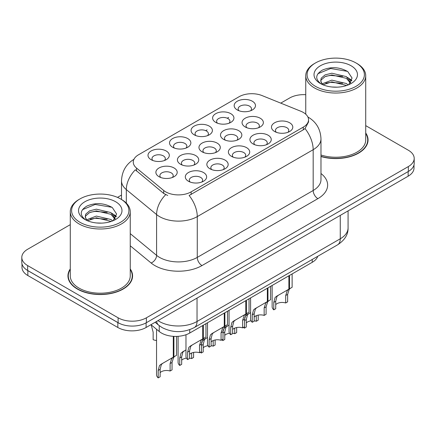 <?xml version="1.0" encoding="UTF-8"?>
<svg xmlns="http://www.w3.org/2000/svg" width="436" height="436" viewBox="0 0 436 436"><rect width="100%" height="100%" fill="white"/><g stroke="black" fill="none" stroke-linecap="round" stroke-linejoin="round"><path stroke-width="0.65" d="M172.656 147.259L172.656 147.259A10.66 6.153 180 0 1 172.656 138.555A10.66 6.153 180 0 1 187.731 138.555A10.66 6.153 180 0 1 187.731 147.259A10.66 6.153 180 0 1 172.656 147.259M185.987 148.077A6.665 3.848 0 0 0 186.859 146.169A6.665 3.848 0 0 0 184.908 143.449A6.665 3.848 0 0 0 177.643 142.616A6.665 3.848 0 0 0 173.533 146.169A6.665 3.848 0 0 0 174.405 148.077M194.2 134.822L194.2 134.822A10.66 6.153 180 0 1 194.2 126.118A10.66 6.153 180 0 1 209.275 126.118A10.66 6.153 180 0 1 209.275 134.822A10.66 6.153 180 0 1 194.2 134.822M207.525 135.64A6.665 3.848 0 0 0 208.397 133.732A6.665 3.848 0 0 0 206.446 131.013A6.665 3.848 0 0 0 199.187 130.179A6.665 3.848 0 0 0 195.072 133.732A6.665 3.848 0 0 0 195.944 135.64M215.738 122.385L215.738 122.385A10.66 6.153 180 0 1 215.738 113.682A10.66 6.153 180 0 1 230.813 113.682A10.66 6.153 180 0 1 230.813 122.385A10.66 6.153 180 0 1 215.738 122.385M229.069 123.203A6.665 3.848 0 0 0 229.941 121.301A6.665 3.848 0 0 0 227.99 118.576A6.665 3.848 0 0 0 220.725 117.742A6.665 3.848 0 0 0 216.616 121.301A6.665 3.848 0 0 0 217.488 123.203M237.282 109.948L237.282 109.948A10.66 6.153 180 0 1 237.282 101.245A10.66 6.153 180 0 1 252.357 101.245A10.66 6.153 180 0 1 252.357 109.948A10.66 6.153 180 0 1 237.282 109.948M250.607 110.766A6.665 3.848 0 0 0 251.479 108.864A6.665 3.848 0 0 0 249.528 106.139A6.665 3.848 0 0 0 242.269 105.305A6.665 3.848 0 0 0 238.154 108.864A6.665 3.848 0 0 0 239.026 110.766M151.118 159.696L151.118 159.696A10.66 6.153 180 0 1 151.118 150.992A10.66 6.153 180 0 1 166.192 150.992A10.66 6.153 180 0 1 166.192 159.696A10.66 6.153 180 0 1 151.118 159.696M164.443 160.513A6.665 3.848 0 0 0 165.315 158.606A6.665 3.848 0 0 0 163.364 155.886A6.665 3.848 0 0 0 156.104 155.053A6.665 3.848 0 0 0 151.99 158.606A6.665 3.848 0 0 0 152.862 160.513M180.542 164.252L180.542 164.252A10.66 6.153 180 0 1 180.542 155.543A10.66 6.153 180 0 1 195.622 155.543A10.66 6.153 180 0 1 195.622 164.252A10.66 6.153 180 0 1 180.542 164.252M193.873 165.064A6.665 3.848 0 0 0 194.745 163.162A6.665 3.848 0 0 0 192.794 160.443A6.665 3.848 0 0 0 185.534 159.609A6.665 3.848 0 0 0 181.42 163.162A6.665 3.848 0 0 0 182.292 165.064M202.086 151.815L202.086 151.815A10.66 6.153 180 0 1 202.086 143.106A10.66 6.153 180 0 1 217.161 143.106A10.66 6.153 180 0 1 217.161 151.815A10.66 6.153 180 0 1 202.086 151.815M215.411 152.627A6.665 3.848 0 0 0 216.289 150.725A6.665 3.848 0 0 0 214.332 148.006A6.665 3.848 0 0 0 207.073 147.172A6.665 3.848 0 0 0 202.958 150.725A6.665 3.848 0 0 0 203.835 152.627M223.624 139.378L223.624 139.378A10.66 6.153 180 0 1 223.624 130.669A10.66 6.153 180 0 1 238.705 130.669A10.66 6.153 180 0 1 238.705 139.378A10.66 6.153 180 0 1 223.624 139.378M236.955 140.19A6.665 3.848 0 0 0 237.827 138.288A6.665 3.848 0 0 0 235.876 135.569A6.665 3.848 0 0 0 228.617 134.735A6.665 3.848 0 0 0 224.502 138.288A6.665 3.848 0 0 0 225.374 140.19M245.168 126.941L245.168 126.941A10.66 6.153 180 0 1 245.168 118.238A10.66 6.153 180 0 1 260.243 118.238A10.66 6.153 180 0 1 260.243 126.941A10.66 6.153 180 0 1 245.168 126.941M258.494 127.753A6.665 3.848 0 0 0 259.365 125.851A6.665 3.848 0 0 0 257.414 123.132A6.665 3.848 0 0 0 250.155 122.298A6.665 3.848 0 0 0 246.04 125.851A6.665 3.848 0 0 0 246.918 127.753M159.004 176.684L159.004 176.684A10.66 6.153 180 0 1 159.004 167.98A10.66 6.153 180 0 1 174.078 167.98A10.66 6.153 180 0 1 174.078 176.684A10.66 6.153 180 0 1 159.004 176.684M172.329 177.501A6.665 3.848 0 0 0 173.206 175.599A6.665 3.848 0 0 0 171.25 172.879A6.665 3.848 0 0 0 163.99 172.046A6.665 3.848 0 0 0 159.876 175.599A6.665 3.848 0 0 0 160.753 177.501M209.972 168.803L209.972 168.803A10.66 6.153 180 0 1 209.972 160.099A10.66 6.153 180 0 1 225.047 160.099A10.66 6.153 180 0 1 225.047 168.803A10.66 6.153 180 0 1 209.972 168.803M223.297 169.62A6.665 3.848 0 0 0 224.175 167.713A6.665 3.848 0 0 0 222.224 164.993A6.665 3.848 0 0 0 214.959 164.159A6.665 3.848 0 0 0 210.85 167.713A6.665 3.848 0 0 0 211.722 169.62M231.511 156.366L231.511 156.366A10.66 6.153 180 0 1 231.511 147.662A10.66 6.153 180 0 1 246.591 147.662A10.66 6.153 180 0 1 246.591 156.366A10.66 6.153 180 0 1 231.511 156.366M244.841 157.183A6.665 3.848 0 0 0 245.713 155.276A6.665 3.848 0 0 0 243.762 152.556A6.665 3.848 0 0 0 236.503 151.723A6.665 3.848 0 0 0 232.388 155.276A6.665 3.848 0 0 0 233.26 157.183M253.054 143.929L253.054 143.929A10.66 6.153 180 0 1 253.054 135.225A10.66 6.153 180 0 1 268.129 135.225A10.66 6.153 180 0 1 268.129 143.929A10.66 6.153 180 0 1 253.054 143.929M266.38 144.747A6.665 3.848 0 0 0 267.257 142.845A6.665 3.848 0 0 0 265.306 140.12A6.665 3.848 0 0 0 258.041 139.286A6.665 3.848 0 0 0 253.926 142.845A6.665 3.848 0 0 0 254.804 144.747M274.593 131.492L274.593 131.492A10.66 6.153 180 0 1 274.593 122.789A10.66 6.153 180 0 1 289.673 122.789A10.66 6.153 180 0 1 289.673 131.492A10.66 6.153 180 0 1 274.593 131.492M287.923 132.31A6.665 3.848 0 0 0 288.796 130.408A6.665 3.848 0 0 0 286.844 127.683A6.665 3.848 0 0 0 279.585 126.849A6.665 3.848 0 0 0 275.47 130.408A6.665 3.848 0 0 0 276.342 132.31M188.428 181.24L188.428 181.24A10.66 6.153 180 0 1 188.428 172.536A10.66 6.153 180 0 1 203.508 172.536A10.66 6.153 180 0 1 203.508 181.24A10.66 6.153 180 0 1 188.428 181.24M201.759 182.057A6.665 3.848 0 0 0 202.631 180.15A6.665 3.848 0 0 0 200.68 177.43A6.665 3.848 0 0 0 193.421 176.596A6.665 3.848 0 0 0 189.306 180.15A6.665 3.848 0 0 0 190.178 182.057M300.878 111.267A17.99 10.388 180 0 1 303.276 112.428A17.99 10.388 180 0 1 308.546 119.775A17.99 10.388 180 0 1 303.276 127.121L191.142 191.862A17.99 10.388 180 0 1 163.685 190.472L136.523 168.073A17.99 10.388 180 0 1 133.269 162.116A17.99 10.388 180 0 1 138.539 154.769L239.042 96.748A17.99 10.388 180 0 1 262.08 95.582L300.878 111.267M317.73 256.303A19.991 11.543 180 0 1 312.225 262.319L189.736 333.033A19.991 11.543 180 0 1 159.233 331.491L150.965 324.678M70.278 268.925A32.319 18.655 0 0 0 67.945 275.884A32.319 18.655 0 0 0 77.406 289.079A32.319 18.655 0 0 0 112.624 293.123A32.319 18.655 0 0 0 132.577 275.884A32.319 18.655 0 0 0 130.244 268.925M68.278 277.569A32.319 18.655 0 0 0 68.163 278.064M308.546 119.775L308.546 121.976L305.02 128.566L303.276 129.83L189.12 195.481A23.321 13.467 60 0 1 197.268 216.616A26.651 15.385 180 0 1 159.576 216.616A26.651 15.385 180 0 1 156.589 214.561L126.32 189.6A26.651 15.385 180 0 1 121.502 180.776L121.502 199.47M70.278 224.649L27.653 249.256A19.991 11.543 0 0 0 21.8 257.414L21.8 262.314A19.991 11.543 0 0 0 27.653 270.473L118.118 322.7A19.991 11.543 0 0 0 146.387 322.7L408.347 171.457A19.991 11.543 0 0 0 414.2 163.298L414.2 158.404A19.991 11.543 0 0 0 408.347 150.24L365.722 125.633M167.729 195.481L163.685 193.437L135.313 169.811A23.321 15.598 129.5 0 0 126.32 189.6L126.32 203.127M320.978 156.529A32.319 18.655 0 0 0 368.055 139.934A32.319 18.655 0 0 0 365.722 132.975M21.8 257.414A19.991 11.543 0 0 0 27.653 265.579L118.118 317.806A19.991 11.543 0 0 0 146.387 317.806L408.347 166.563A19.991 11.543 0 0 0 414.2 158.404M305.756 94.694A19.991 11.543 0 0 0 289.613 98.013L280.751 103.13M121.502 195.072L117.497 197.388M132.353 278.064A32.319 18.655 0 0 0 132.244 277.569M367.837 142.109A32.319 18.655 0 0 0 367.722 141.613M21.991 263.894L21.991 267.372A19.991 11.543 0 0 0 27.844 275.53L117.834 327.49A19.991 11.543 0 0 0 146.104 327.49L408.156 176.193A19.991 11.543 0 0 0 414.009 168.029L414.009 164.879M25.25 268.794A19.991 11.543 0 0 0 27.844 270.636L117.834 322.591A19.991 11.543 0 0 0 121.023 324.09M185.976 334.739L185.976 356.419A9.995 5.772 180 0 0 187.627 359.596L187.627 352.135L188.902 347.296L190.369 346.048L202.724 338.914L202.724 325.539M203.34 325.18L203.34 338.559L204.25 338.031L203.034 339.137L201.47 344.14L201.47 351.607L199.535 352.724L199.535 345.263L201.154 340.222L203.296 338.581M205.961 323.665L205.961 337.044L203.34 338.559M192.303 344.93L190.369 346.048L192.303 344.93L190.788 346.206L189.562 351.018L189.562 358.479L187.627 359.596M199.535 352.724A7.33 4.229 0 0 0 189.562 354.364M156.546 329.278L156.546 374.715A9.995 5.772 180 0 0 158.197 377.892L158.197 370.431L159.472 365.591L160.944 364.343L173.294 357.209L173.294 336.336M173.91 336.374L173.91 356.855L174.82 356.326L173.61 357.433L172.046 362.436L172.046 369.902L170.105 371.02L170.105 363.559L171.724 358.517L173.871 356.877M176.536 336.401L176.536 355.34L173.91 356.855M162.873 363.226L160.944 364.343L162.873 363.226L161.358 364.501L160.137 369.314L160.137 376.775L158.197 377.892M170.105 371.02A7.33 4.229 0 0 0 160.137 372.66M151.221 324.891L153.15 332.232L153.15 339.693A9.995 5.772 180 0 0 156.546 340.516M315.479 86.344A28.651 16.541 0 0 0 355.999 86.344A28.651 16.541 0 0 0 355.999 62.953L356.942 63.493A29.986 17.309 0 0 1 365.722 75.733A29.986 17.309 0 0 1 347.214 91.729A29.986 17.309 0 0 1 314.541 87.974A29.986 17.309 0 0 1 305.756 75.733A29.986 17.309 0 0 1 314.541 63.493L315.479 62.953A28.651 16.541 0 0 0 315.479 86.344M320.978 154.998A29.986 17.309 0 0 0 365.722 139.934L365.722 75.733M320.978 156.311A31.981 18.465 0 0 0 367.722 139.934A31.981 18.465 0 0 0 365.722 133.509M332.101 87.015L337.181 87.162M322.139 83.826L331.84 80.126L346.391 83.527L348.151 84.944M323.032 84.758L331.84 81.854L346.707 85.472M322.297 84.497L320.738 80.851A15.064 8.698 0 0 0 323.169 84.878M320.738 80.851L321.19 78.213L325.093 74.888L331.84 73.215L346.391 76.616L350.718 82.595M320.771 81.063L321.19 79.941L325.093 76.616L331.84 74.943L346.391 78.344L350.375 83.042M348.669 84.731L352.07 78.044L347.765 71.559C339.508 66.959 331.06 66.468 322.411 70.087C315.321 74.469 314.879 79.069 321.076 83.892L321.152 83.941M351.105 65.776A21.724 12.546 0 0 0 320.378 65.776A21.724 12.546 0 0 0 320.378 83.516A21.724 12.546 0 0 0 351.105 83.516A21.724 12.546 0 0 0 351.105 65.776M356.942 63.493L355.999 62.953A28.651 16.541 0 0 0 315.479 62.953M317.899 73.739L330.657 68.501L347.47 71.362M325.866 76.278L330.657 75.412L342.663 76.442M349.231 79.243L351.601 80.987M325.866 83.189L330.657 82.322L342.663 83.352M347.427 77.385L351.825 80.328M80.001 222.3A28.651 16.541 0 0 0 120.516 222.3A28.651 16.541 0 0 0 120.521 198.903L121.459 199.448A29.986 17.309 0 0 1 130.244 211.689A29.986 17.309 0 0 1 111.736 227.685A29.986 17.309 0 0 1 79.058 223.93A29.986 17.309 0 0 1 70.278 211.689A29.986 17.309 0 0 1 79.058 199.448L80.001 198.903A28.651 16.541 0 0 0 80.001 222.3M70.278 211.689L70.278 275.884A29.986 17.309 0 0 0 79.058 288.125A29.986 17.309 0 0 0 111.736 291.88A29.986 17.309 0 0 0 130.244 275.884L130.244 211.689M70.278 269.459A31.981 18.465 0 0 0 68.278 275.884A31.981 18.465 0 0 0 77.646 288.943A31.981 18.465 0 0 0 112.499 292.948A31.981 18.465 0 0 0 132.244 275.884A31.981 18.465 0 0 0 130.244 269.459M96.623 222.965L101.697 223.118M86.66 219.782L96.361 216.076L110.908 219.482L112.673 220.894M87.554 220.709L96.361 217.804L111.229 221.428M86.813 220.453L85.254 216.801A15.064 8.698 0 0 0 87.685 220.829M85.254 216.801L85.712 214.169L89.609 210.844L96.361 209.171L110.908 212.572L115.235 218.55M85.293 217.014L85.712 215.896L89.609 212.572L96.361 210.899L110.908 214.299L114.897 218.997M113.186 220.681L116.592 214L112.286 207.514C104.03 202.914 95.577 202.424 86.933 206.043C79.843 210.419 79.396 215.024 85.592 219.848L85.669 219.897M115.622 201.732A21.724 12.546 0 0 0 84.895 201.732A21.724 12.546 0 0 0 84.895 219.472A21.724 12.546 0 0 0 115.622 219.472A21.724 12.546 0 0 0 115.622 201.732M121.459 199.448L120.521 198.903A28.651 16.541 0 0 0 80.001 198.903M82.42 209.689L95.173 204.457L111.992 207.313M90.388 212.234L95.173 211.367L107.18 212.397M113.747 215.199L116.118 216.943M90.388 219.145L95.173 218.273L107.18 219.303M111.943 213.335L116.347 216.283M207.514 322.771L207.514 343.982A9.995 5.772 180 0 0 209.166 347.16L209.166 339.699L210.441 334.859L211.912 333.611L224.262 326.477L224.262 313.103M224.878 312.748L224.878 326.123L225.788 325.594L224.578 326.7L223.014 331.703L223.014 339.17L221.074 340.287L221.074 332.826L222.692 327.785L224.84 326.144M227.505 311.228L227.505 324.607L224.878 326.123M213.842 332.494L211.912 333.611L213.842 332.494L212.327 333.769L211.106 338.581L211.106 346.042L209.166 347.16M221.074 340.287A7.33 4.229 0 0 0 211.106 341.928M229.058 310.334L229.058 331.545A9.995 5.772 180 0 0 230.709 334.723L230.709 327.262L231.985 322.422L233.451 321.174L245.806 314.04L245.806 300.666M246.422 300.311L246.422 313.686L247.332 313.157L246.117 314.263L244.552 319.266L244.552 326.733L242.618 327.85L242.618 320.389L244.236 315.348L246.378 313.707M249.043 298.791L249.043 312.171L246.422 313.686M235.386 320.057L233.451 321.174L235.386 320.057L233.87 321.332L232.644 326.144L232.644 333.605L230.709 334.723M242.618 327.85A7.33 4.229 0 0 0 232.644 329.491M250.596 297.897L250.596 319.114A9.995 5.772 180 0 0 252.248 322.286L252.248 314.825L253.523 309.985L254.995 308.737L267.344 301.603L267.344 288.229M267.96 287.874L267.96 301.249L268.87 300.72L267.66 301.826L266.096 306.835L266.096 314.296L264.156 315.413L264.156 307.952L265.775 302.911L267.922 301.271M270.587 286.354L270.587 299.734L267.96 301.249M256.924 307.62L254.995 308.737L256.924 307.62L255.409 308.895L254.188 313.707L254.188 321.168L252.248 322.286M264.156 315.413A7.33 4.229 0 0 0 254.188 317.054M272.14 285.46L272.14 306.677A9.995 5.772 180 0 0 273.792 309.854L273.792 302.388L275.067 297.548L276.533 296.3L288.888 289.166L288.888 275.792M289.504 275.438L289.504 288.812L290.414 288.289L289.199 289.39L287.635 294.398L287.635 301.859L285.7 302.976L285.7 295.515L287.319 290.474L289.46 288.834M292.125 273.917L292.125 287.297L289.504 288.812M278.468 295.183L276.533 296.3L278.468 295.183L276.953 296.458L275.726 301.271L275.726 308.732L273.792 309.854M285.7 302.976A7.33 4.229 0 0 0 275.726 304.617M178.09 336.325L178.09 362.283A9.995 5.772 180 0 0 179.741 365.455L179.741 357.994L181.016 353.155L185.976 349.89M193.584 352.419L193.584 357.466L191.644 358.583L191.644 353.002M184.417 350.789L182.482 351.907L184.417 350.789L182.897 352.065L181.676 356.877L181.676 364.338L179.741 365.455M191.644 358.583A7.33 4.229 0 0 0 189.562 358.136M186.439 358.158A7.33 4.229 0 0 0 181.676 360.223M201.546 342.936L202.555 340.718L207.514 337.453M215.128 339.982L215.128 345.029L213.188 346.146L213.188 340.565M201.279 351.716L201.279 353.024A9.995 5.772 180 0 1 200.478 352.179M205.956 338.352L204.026 339.47L205.956 338.352L204.44 339.628L203.22 344.44L203.22 351.901L201.279 353.024M213.188 346.146A7.33 4.229 0 0 0 211.106 345.699M207.977 345.721A7.33 4.229 0 0 0 203.22 347.786M223.09 330.499L224.099 328.281L229.058 325.016M236.666 327.545L236.666 332.592L234.726 333.709L234.726 328.128M222.823 339.279L222.823 340.587A9.995 5.772 180 0 1 222.022 339.742M227.499 325.915L225.565 327.033L227.499 325.915L225.979 327.196L224.758 332.003L224.758 339.464L222.823 340.587M234.726 333.709A7.33 4.229 0 0 0 232.644 333.262M229.521 333.284A7.33 4.229 0 0 0 224.758 335.349M244.629 318.062L245.637 315.844L250.596 312.579M258.21 315.108L258.21 320.155L256.27 321.272L256.27 315.697M244.362 326.842L244.362 328.15A9.995 5.772 180 0 1 243.561 327.305M249.038 313.479L247.103 314.596L249.038 313.479L247.523 314.759L246.302 319.566L246.302 327.027L244.362 328.15M256.27 321.272A7.33 4.229 0 0 0 254.188 320.825M251.06 320.847A7.33 4.229 0 0 0 246.302 322.913M191.142 191.862L191.142 194.57M163.685 190.472L163.685 193.437M136.523 168.073L136.523 171.037M303.276 127.121L303.276 129.83M312.225 259.48L312.225 262.319M159.233 325.643L159.233 331.491M189.736 329.671L189.736 333.033M320.978 173.517A33.316 19.233 180 0 1 317.882 198.658L201.982 265.579A6.665 3.848 60 0 1 197.268 257.414L313.173 190.499A26.651 15.385 0 0 0 320.978 179.621L320.978 138.817A26.651 15.385 180 0 1 313.173 149.695A23.321 13.467 -120 0 0 305.02 128.566M201.982 265.579A33.316 19.233 180 0 1 154.867 265.579A33.316 19.233 180 0 1 151.134 263.006L130.244 245.784M165.675 194.674A23.321 15.598 129.5 0 0 156.589 214.561L156.589 255.36A26.651 15.385 0 0 0 159.576 257.414A26.651 15.385 0 0 0 197.268 257.414L197.268 216.616L313.173 149.695L313.173 190.499A6.665 3.848 60 0 0 317.882 198.658M205.743 130.658L207.105 129.874M227.281 118.221L228.649 117.437M146.387 317.806L146.387 322.7M118.118 317.806L118.118 322.7M408.347 166.563L408.347 171.457M27.653 265.579L27.653 270.473M130.244 233.636L156.589 255.36A6.665 4.458 -50.5 0 1 151.134 263.006M157.979 320.629A26.651 15.385 0 0 0 159.342 321.479A26.651 15.385 0 0 0 197.034 321.479L340.265 238.786A26.651 15.385 0 0 0 348.07 227.903C348.266 234.519 344.745 240.176 337.502 244.885L194.276 327.578A13.325 7.695 60 0 0 197.034 321.479L197.034 298.082M340.265 215.389L340.265 238.786A13.325 7.695 60 0 1 337.502 244.885M156.562 321.446A13.325 8.911 129.5 0 0 158.791 325.289L155.134 322.275M408.156 176.193L408.156 171.566M146.104 327.49L146.104 322.858M117.834 327.49L117.834 322.591M27.844 275.53L27.844 270.636M199.535 345.263L201.47 344.14M187.627 352.135L189.562 351.018M170.105 363.559L172.046 362.436M158.197 370.431L160.137 369.314M221.074 332.826L223.014 331.703M209.166 339.699L211.106 338.581M242.618 320.389L244.552 319.266M230.709 327.262L232.644 326.144M264.156 307.952L266.096 306.835M252.248 314.825L254.188 313.707M285.7 295.515L287.635 294.398M273.792 302.388L275.726 301.271M179.741 357.994L181.676 356.877M201.47 345.448L203.22 344.44M223.014 333.011L224.758 332.003M244.552 320.574L246.302 319.566M320.978 138.817C320.525 129.23 316.318 122.047 308.345 117.262L307.898 117.006M134.135 159.216C126.162 164.007 121.955 171.19 121.502 180.776M194.276 327.578C183.551 332.968 172.825 332.968 162.099 327.578L158.791 325.289M348.07 227.903L348.07 210.882M367.722 142.605L367.722 139.934M305.756 114.216L305.756 75.733M132.244 278.56L132.244 275.884M68.278 278.56L68.278 275.884"/></g></svg>
